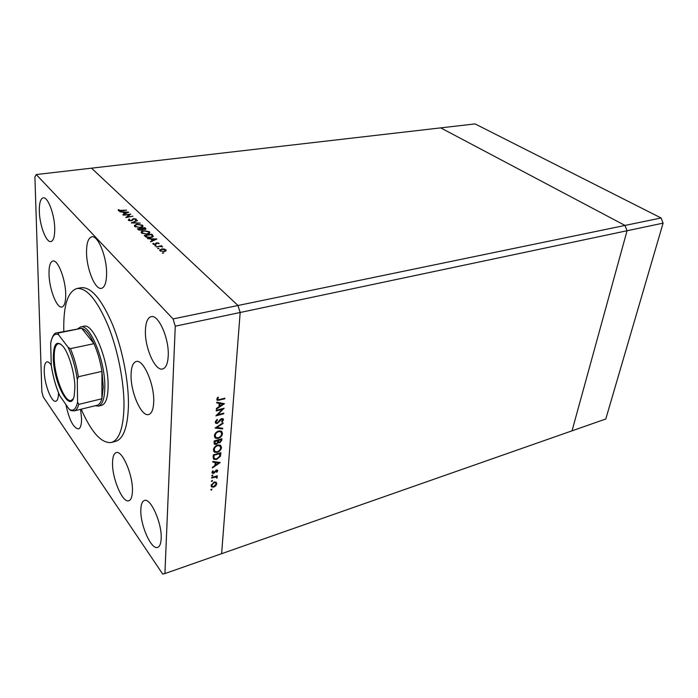 <?xml version="1.0" encoding="UTF-8"?>
<svg xmlns="http://www.w3.org/2000/svg" width="698" height="698" viewBox="0 0 698 698"><rect width="100%" height="100%" fill="white"/><g stroke="black" fill="none" stroke-linecap="round" stroke-linejoin="round"><path stroke-width="1.05" d="M661.093 217.977L625.015 225.437L627.048 230.75L625.015 225.437L440.708 127.874L475.059 123.912L661.093 217.977L663.1 223.133L605.794 418.992L572.037 430.823L627.048 230.75L572.037 430.823L221.632 553.68L240.164 312.486L237.974 305.497L91.525 168.166L440.708 127.874L625.015 225.437L173.06 318.925L36.235 174.552L34.9 176.995L41.854 391.875L43.276 396.988L162.73 574.088L164.911 573.573L175.268 326.193L173.06 318.925M36.235 174.552L91.525 168.166L237.974 305.497L240.164 312.486L175.268 326.193M663.1 223.133L240.164 312.486L221.632 553.68L164.911 573.573M98.366 406.131L101.585 405.346C105.712 404.037 107.893 397.747 108.12 386.491C108.775 360.526 93.244 322.694 83.917 326.263L80.671 326.917C89.929 323.357 105.433 361.276 104.822 387.268C104.621 398.541 102.466 404.831 98.366 406.131L95.181 405.756M81.186 409.194C91.455 432.498 101.524 443.596 111.401 442.48C119.131 440.028 123.328 428.214 123.982 407.03C124.357 382.914 117.936 350.021 108.007 325.434C97.074 300 86.735 287.681 76.998 288.483C67.915 291.45 63.509 304.974 63.762 329.055L63.823 331.463M111.401 442.48L115.659 441.337C123.467 438.868 127.725 427.063 128.432 405.913C128.868 381.841 122.482 349.035 112.526 324.518C101.559 299.163 91.168 286.887 81.343 287.698L76.998 288.483M132.437 491.052C133.135 475.347 122.202 449.878 116.2 452.644C113.861 453.482 112.64 456.876 112.535 462.826C112.046 478.374 122.647 503.389 128.842 500.754C131.058 499.96 132.254 496.723 132.437 491.052M65.848 404.474C69.189 419.838 73.377 427.987 78.42 428.93C80.497 428.232 81.544 424.89 81.561 418.896L80.602 409.333M65.717 294.46C65.691 279.523 57.89 259.412 52.891 261.008C50.204 261.829 48.912 266.165 49.017 274.026C49.192 288.85 56.782 308.542 61.886 307.015C64.452 306.256 65.734 302.077 65.717 294.46M106.602 273.913C106.96 257.152 97.999 235.008 91.787 236.831C88.367 237.809 86.613 242.817 86.535 251.856C86.378 268.477 95.085 290.115 101.437 288.353C104.683 287.445 106.41 282.629 106.602 273.913M153.7 402.179C154.651 384.694 143.317 358.798 136.189 361.52C133.004 362.541 131.303 366.851 131.067 374.468C130.378 391.779 141.362 417.151 148.691 414.516C151.693 413.548 153.368 409.438 153.7 402.179M168.227 355.919C169.282 338.652 158.455 314.161 151.143 316.665C147.644 317.721 145.742 322.275 145.42 330.329C144.626 347.447 155.131 371.432 162.643 368.98C165.941 367.986 167.799 363.632 168.227 355.919M51.268 365.229C49.654 362.768 48.206 361.66 46.941 361.887C45.021 362.532 44.122 365.752 44.236 371.554C44.419 384.266 51.565 402.816 55.805 401.237C57.541 400.687 58.431 397.86 58.492 392.756M161.168 538.682C162.172 523.439 150.576 497.43 144.399 500.492C142.2 501.312 141.013 504.349 140.839 509.619C140.045 524.713 151.292 550.294 157.687 547.363C159.755 546.569 160.915 543.681 161.168 538.682M54.732 228.56C54.61 214.487 47.83 196.574 43.215 197.831C40.493 198.616 39.193 203.101 39.324 211.267C39.568 225.236 46.19 242.782 50.875 241.578C53.493 240.854 54.776 236.509 54.732 228.56M222.4 409.307L216.24 410.939L216.284 410.293L224.119 408.208L217.619 414.778L223.77 413.129L223.718 413.774L215.9 415.877L222.4 409.307L221.929 408.784M217.27 423.485L215.952 423.372L215.289 422.011L217.148 419.358L217.506 419.856L216.092 421.793L216.528 422.779L217.322 422.84L220.577 419.271L222.95 418.634L223.482 419.83L222.034 422.089L221.598 421.644L222.688 419.969L221.781 419.184L217.27 423.485L216.712 422.848M215.08 428.049L223.072 422.796L223.02 423.485L216.738 427.542L222.679 428.232L222.636 428.912L215.08 428.049M214.365 435.857C214.731 433.528 216.171 431.905 218.657 430.998L221.388 431.19L222.496 433.528C222.13 435.866 220.69 437.498 218.177 438.414L215.499 438.231L214.365 435.857M213.413 449.896C213.78 447.601 215.202 445.996 217.68 445.071L220.42 445.245L221.484 447.514C221.126 449.826 219.696 451.44 217.209 452.365L214.504 452.191L213.413 449.896M212.829 461.439L220.219 462.521L212.393 467.93L212.436 467.267L214.949 465.531L215.167 462.434L212.785 462.111L212.829 461.439M210.822 489.813L211.93 489.097L211.415 490.171L210.822 489.813M214.129 482.065L216.153 482.196L216.816 483.705L215.778 485.834L213.78 487.108L211.773 486.977L211.119 485.468L214.129 482.065M211.407 481.175L212.506 480.451L212 481.541L211.407 481.175M211.712 478.086L211.747 477.484L217.279 475.8L216.424 476.655L217.026 478.156L215.455 477.048L211.712 478.086M211.773 475.739L212.881 475.015L212.367 476.115L211.773 475.739M216.363 469.981L217.392 470.033L217.724 470.792L216.851 472.293L216.406 472.031L217.052 471.002L216.345 470.583L214.373 472.904L212.393 473.323L211.991 472.424L212.846 470.784L213.335 471.037L212.681 472.188L213.509 472.799L216.459 470.129M216.616 459.459L213.937 459.363L213.126 457.042L213.274 454.904L220.926 452.67L220.394 456.326L216.616 459.459L216.197 458.961M214.085 442.846L214.216 440.944L221.92 438.763L221.824 440.133L219.765 442.898L218.186 442.549L216.127 444.46L214.705 444.356L214.085 442.846M216.825 402.214L224.442 403.723L216.354 409.168L216.406 408.452L218.998 406.707L219.233 403.392L216.773 402.938L216.825 402.214M217.636 399.055L217.951 399.684L219.608 399.544L224.843 398.183L224.791 398.846L217.331 400.364L216.825 399.23L217.863 397.206L218.448 397.441L217.636 399.055L217.052 398.401M129.444 214.6L123.284 215.167L130.753 214.094L127.08 217.052L132.96 216.197L125.771 217.567L129.444 214.6L129.435 215.22M131.303 220.856L128.319 220.254L128.973 219.05L129.627 219.259L129.095 220.14L131.015 220.568L133.676 218.596L136.241 219.111L135.848 220.14L135.124 219.949L135.438 219.189L134.007 218.867L131.303 220.856M131.311 222.924L137.393 220.428L132.89 222.671L140.254 223.151L131.311 222.924M134.749 226.466L134.444 225.367L136.93 224.171L142.671 225.245L142.994 226.379L140.499 227.557L134.749 226.466M141.511 233.01L141.197 231.867L143.683 230.663L149.494 231.745L149.834 232.923L147.339 234.127L141.511 233.01M147.505 238.585L156.893 239.013L150.829 241.805L150.489 241.473L152.443 240.574L150.847 239.039L147.505 238.585M162.364 253.077L163.725 253.06L162.364 253.077M161.535 248.959L163.917 248.977L165.871 249.788L166.115 250.695L164.292 251.612L159.982 250.774L159.72 249.867L161.526 249.343M157.661 248.523L159.013 248.505L157.661 248.523M156.169 246.97L161.508 245.731L161.831 246.036L161.002 246.176L162.66 246.944L160.078 246.394L156.169 246.97M154.808 245.766L156.151 245.748L154.808 245.766M156.814 242.782L158.952 243.174L159.031 243.681L157.163 243.087L155.462 244.544L153.063 244.073L152.906 243.436L155.113 244.239L156.073 243.035L156.806 243.209M150.803 237.564C148.264 237.887 146.432 237.512 145.289 236.439L144.216 235.401L151.85 234.205L153.324 236.448L150.803 237.564M138.3 229.686L137.393 228.804L144.975 227.653L145.995 229.075L142.837 229.476L141.546 230.401L138.3 229.686M119.759 211.756L128.764 212.192L122.796 214.687L124.401 213.579L122.953 212.183L119.759 211.756M119.044 210.421L126.617 210.159L121.609 210.866L118.267 210.517L118.363 209.662L119.096 209.74L119.035 210.909M162.695 253.234L162.713 252.676M165.827 251.036L165.871 249.788M163.96 251.297L165.347 250.591L165.173 249.901L161.857 249.273L160.496 249.945L160.68 250.652L163.951 251.655M160.662 251.228L160.68 250.652M157.992 248.68L158.01 248.13M155.139 245.923L155.157 245.373M158.935 243.829L158.952 243.174M153.063 244.073L153.089 243.236M153.726 244.44L153.743 243.951M155.549 244.527L155.558 244.073M155.724 244.492L155.75 243.593M156.029 244.387L156.073 243.035M152.426 241.072L152.443 240.574M153.063 240.286L155.375 239.222L151.806 239.082L153.045 240.784M155.357 239.719L155.375 239.222M151.78 239.938L151.806 239.082M151.832 235.06L151.85 234.205M152.557 234.877L152.557 237.076M151.387 234.633L145.306 235.584L146.894 236.892L150.489 237.259L152.452 236.378L151.387 234.633M145.289 236.448L145.306 235.584M146.885 237.39L146.894 236.892M149.451 233.359L149.494 231.745M147.025 233.821L148.979 232.896L148.735 231.876L143.997 230.951L142.026 231.919L142.287 232.879L147.016 234.17M142.27 233.533L142.287 232.879M144.957 228.49L144.975 227.653M141.179 232.565L141.197 231.867M144.922 228.455L142.078 228.429L144.53 229.31L145.175 229.014L144.922 228.455M142.244 230.227L142.279 228.621M141.24 230.445L142.052 229.712L142.078 228.429M142.043 229.363L141.301 228.551L138.474 228.979L141.24 230.113M138.893 230.087L138.902 229.398M138.457 229.825L138.474 228.979M142.636 226.798L142.671 225.245M140.193 227.269L142.148 226.344L141.912 225.367L137.236 224.459L135.264 225.41L135.508 226.335L140.193 227.6M135.499 226.981L135.508 226.335M137.384 220.865L137.393 220.428M128.947 220.62L128.973 219.05M129.086 220.673L129.095 220.14M131.625 220.786L131.634 220.35M132.699 220.14L132.725 218.936M136.223 219.853L136.241 219.111M124.392 214.016L124.401 213.579M125.012 213.326L127.289 212.375L123.869 212.227L125.012 213.763M127.28 212.811L127.289 212.375M123.86 213.056L123.869 212.227M118.355 210.595L118.363 209.662M118.939 210.875L118.939 210.211M210.909 489.542L211.415 490.171M216.153 482.205L216.816 483.705M216.249 483.016L216.136 483.635M213.379 486.611L213.78 487.108M212.576 486.55L211.206 486.27M211.232 484.813L211.869 485.878M215.534 482.719L214.74 481.925M213.815 486.515L216.144 483.915L215.595 482.754L214.085 482.667L211.791 485.258L212.314 486.427L213.815 486.515M211.293 484.639L211.791 485.258M213.719 482.213L214.085 482.667M211.485 480.905L212 481.541M216.851 475.931L217.235 476.402M216.04 476.176L216.424 476.655M216.511 477.371L216.685 476.882L217.244 477.572M216.581 477.615L217.026 478.156M215.996 476.804L215.403 476.376M215.001 476.498L215.455 477.048M211.852 475.478L212.367 476.115M216.965 470.705L217.157 470.112L217.724 470.792M215.979 470.138L216.345 470.583M214.827 471.307L215.211 471.778M213.003 472.79L213.501 473.392M212.89 472.721L212 472.721M212.218 471.63L212.681 472.188M212.148 471.796L212.707 472.476M219.015 462.268L218.509 462.626M215.516 464.685L214.984 465.06M212.829 461.509L215.167 462.434M218.744 462.905L218.169 462.224L215.35 461.849L215.185 464.283L215.752 464.973L218.744 462.905L215.926 462.53L215.752 464.973M215.35 461.849L215.926 462.53M220.289 452.862L219.887 455.471M219.844 455.672L220.394 456.326M215.132 458.97L213.291 458.638M213.431 454.852L213.457 457.312L214.059 458.097M220.097 453.517L214.016 455.288L214.024 458.001L214.626 458.778L216.659 458.848L219.696 456.178L219.687 453.037M213.605 454.799L214.016 455.288M213.457 457.312L214.024 458.001M220.629 445.394L221.484 447.514M220.908 446.842L220.681 447.942M216.773 451.85L217.209 452.365M215.778 451.859L213.667 451.336M213.649 448.762L214.417 450.856M219.905 445.909L218.509 444.905M217.253 451.746C219.259 450.969 220.402 449.652 220.699 447.776L219.774 445.83L217.636 445.69C215.638 446.458 214.495 447.776 214.207 449.643L215.106 451.615L217.253 451.746M213.632 448.962L214.207 449.643M217.235 445.219L217.636 445.69M221.283 438.946L221.022 440.595M219.268 442.314L219.765 442.898M219.067 442.253L217.697 441.974L218.186 442.549M215.621 443.867L216.127 444.46M215.429 443.815L214.181 443.71M214.373 440.9L214.984 443.37M218.029 439.871L218.675 441.851M221.03 440.473L221.092 439.618L218.622 440.316L218.989 442.209L219.8 442.27L221.03 440.473M220.664 439.121L221.092 439.618M218.02 440.063L218.596 440.735M218.204 439.819L218.622 440.316M217.811 440.953L214.967 441.354L215.316 443.762L216.171 443.832L217.628 442.296L217.811 440.953M217.41 440.045L217.837 440.543M214.33 441.572L214.905 442.253M214.539 440.857L214.967 441.354M221.606 431.329L222.496 433.528M221.912 432.856L221.685 433.973M217.732 437.89L218.177 438.414M216.825 437.899L214.635 437.367M214.6 434.697L215.385 436.887M220.882 431.861L219.408 430.841M218.23 437.777C220.245 437.018 221.406 435.683 221.702 433.781L220.734 431.765L218.622 431.626C216.598 432.385 215.446 433.711 215.159 435.613L216.083 437.637L218.23 437.777M214.583 434.933L215.159 435.613M218.195 431.146L218.622 431.626M222.051 428.153L222.636 428.912M222.051 428.24L215.761 427.516M217.095 419.402L217.506 419.856M216.188 422.395L215.508 421.173L216.092 421.793M222.828 418.573L223.482 419.83M222.889 419.166L222.688 419.917M221.615 421.627L222.034 422.089M221.362 418.713L221.781 419.184M219.495 420.658L219.896 421.112M216.642 422.831L215.377 422.718L215.952 423.372M223.264 413.268L223.718 413.774M217.488 414.629L216.851 414.804M223.325 403.427L222.706 403.837M219.617 405.913L219.032 406.315M216.816 402.397L219.233 403.392M222.924 404.072L219.416 402.877L219.242 405.494L219.835 406.149L222.924 404.072L220.01 403.531L219.835 406.149M219.416 402.877L220.01 403.531M224.311 398.322L224.791 398.846M218.108 399.753L216.869 399.771M217.279 397.982L217.785 398.541M217.043 398.418L217.689 399.404M53.318 357.708C53.493 343.477 56.808 339.795 63.274 346.662C69.146 353.991 74.852 373.892 74.887 387.416L74.224 395.67C70.542 414.952 53.371 382.705 53.318 357.708M60.918 344.184L58.44 343.625C55.5 344.603 54.086 349.358 54.208 357.891C54.348 376.257 64.722 402.755 71.135 400.478L73.142 398.916M77.574 402.074L78.726 404.386C77.696 408.217 76.178 410.398 74.163 410.913L97.022 405.302C99.142 404.761 100.774 402.58 101.899 398.767L103.278 386.936L101.952 371.371C100.259 361.171 97.598 351.94 93.96 343.669L81.657 328.287L56.73 332.894L58.492 332.963L58.484 334.647C54.514 333.086 51.922 336.061 50.692 343.547L51.277 365.316C52.987 376.571 55.84 386.753 59.845 395.862L69.189 409.255C73.238 411.628 76.038 409.237 77.574 402.074L77.303 379.642C75.506 367.558 72.452 356.8 68.134 347.368L58.484 334.647M68.134 347.368L70.419 348.651L93.96 343.669C89.745 334.508 85.645 329.386 81.657 328.287L58.492 332.963M78.726 404.386L101.899 398.767L101.952 371.371L78.412 376.728L77.303 379.642M77.949 328.618L80.671 326.917M50.692 343.547L50.928 341.715C52.551 335.703 54.488 332.763 56.73 332.894M59.845 395.862L59.417 394.998C55.761 386.395 53.1 376.894 51.425 366.502L51.277 365.316M74.163 410.913L70.882 410.564L69.189 409.255M145.69 236.788L145.708 235.968M145.612 229.389L145.638 228.281M132.227 220.559L132.245 219.6M213.187 477.048L213.571 477.519M220.245 453.386L220.821 454.066M213.396 455.401L213.963 456.082M221.249 439.461L221.824 440.133M218.998 399.692L219.477 400.224M70.419 348.651C73.997 357.044 76.667 366.406 78.412 376.728M159.72 249.867L159.702 250.399M165.347 250.591L165.321 251.332M160.479 250.381L160.461 251.123M153.656 243.846L153.647 244.405M155.654 243.951L155.637 244.509M155.855 243.279L155.82 244.466M152.452 236.378L152.434 237.128M148.979 232.896L148.953 233.664M142.008 232.521L141.991 233.376M145.175 229.014L145.167 229.546M142.052 229.712L142.034 230.296M134.444 225.367L134.426 226.047M142.148 226.344L142.13 227.103M135.255 225.995L135.238 226.833M129.008 220.027L128.999 220.638M132.262 219.556L132.245 220.542M135.534 219.556L135.525 220.053M211.773 486.977L211.215 486.279M215.595 482.754L215.028 482.065M216.301 477.179L215.743 476.481M216.869 470.618L216.345 469.99M213.937 459.363L213.361 458.682M214.504 452.191L213.928 451.51M219.774 445.83L219.198 445.149M218.491 442.829L217.916 442.157M214.705 444.356L214.199 443.762M215.499 438.231L214.923 437.559M220.734 431.765L220.149 431.094M222.365 419.228L221.781 418.564M217.331 400.364L216.921 399.91"/></g></svg>
